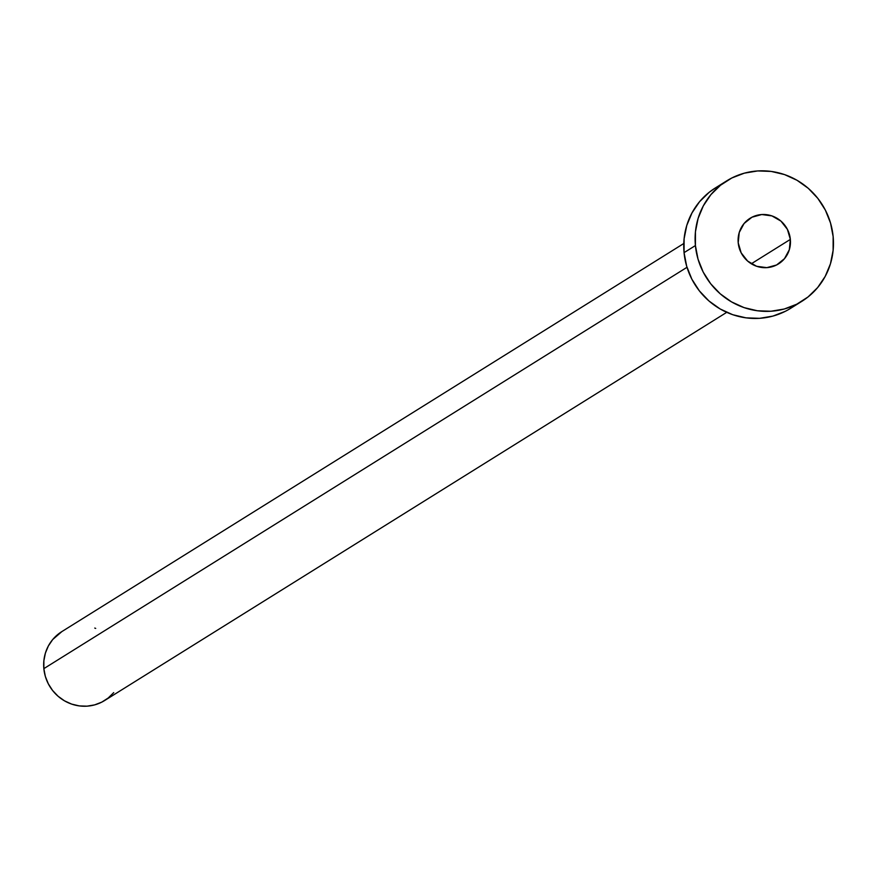 <?xml version="1.0" encoding="UTF-8"?>
<svg xmlns="http://www.w3.org/2000/svg" width="877" height="877" viewBox="0 0 877 877"><rect width="100%" height="100%" fill="white"/><g stroke="black" fill="none" stroke-linecap="round" stroke-linejoin="round"><path stroke-width="1.32" d="M790.352 239.399A26.869 25.926 -122 0 1 778.513 263.889A26.869 25.926 -122 0 1 738.215 242.786L741.153 252.817L747.621 261.061L756.621 266.279L766.794 267.649L776.583 264.986L784.487 258.671L789.333 249.693L790.352 239.399L787.403 229.368L780.947 221.114L771.935 215.906L761.773 214.536L751.984 217.2L744.069 223.514L739.234 232.493L738.215 242.786A26.869 25.926 -122 0 1 750.054 218.296A26.869 25.926 -122 0 1 790.352 239.399L751.304 263.769L790.352 239.399M683.786 243.51L61.73 631.67A40.561 39.125 58 0 0 43.85 668.636L686.998 267.31L43.85 668.636A40.561 39.125 58 0 0 104.681 700.493L726.737 312.333M695.417 245.56A70.993 68.472 -122 0 1 726.704 180.87A70.993 68.472 -122 0 1 833.15 236.626A70.993 68.472 -122 0 1 801.863 301.315A70.993 68.472 -122 0 1 695.417 245.56L684.06 252.642L695.417 245.56L695.439 231.791L698.114 218.373L703.332 205.832L710.896 194.65L720.51 185.244L731.802 177.987L744.343 173.164L757.651 170.938L771.212 171.421L784.509 174.567L797.029 180.278L808.287 188.325L817.857 198.41L825.367 210.118L830.53 223.021L833.15 236.626L833.117 250.394L830.442 263.813L825.224 276.354L817.671 287.535L808.057 296.941L796.765 304.198L784.224 309.022L770.916 311.247L757.355 310.765L744.058 307.608L731.539 301.896L720.269 293.85L710.699 283.775L703.19 272.067L698.026 259.154L695.417 245.56M726.704 180.87L715.347 187.952A70.993 68.472 58 0 0 684.06 252.642A70.993 68.472 58 0 0 790.506 308.397L801.863 301.315M785.408 311.28L772.867 316.104L759.559 318.329L745.998 317.847L732.701 314.7L720.181 308.989L708.923 300.943L699.353 290.857L691.843 279.149L686.68 266.246L684.06 252.642L684.093 238.873L686.768 225.455L691.986 212.914L699.539 201.732L709.153 192.326L715.621 187.777M113.714 692.622L108.222 697.993L101.765 702.137L94.595 704.9L86.987 706.171L79.237 705.897L71.64 704.099L64.492 700.833L58.057 696.228L52.587 690.473L48.301 683.786L45.341 676.408L43.85 668.636L43.872 660.765L45.396 653.102L48.378 645.932L52.697 639.541L61.883 631.572M94.76 628.075L95.692 628.403"/></g></svg>
